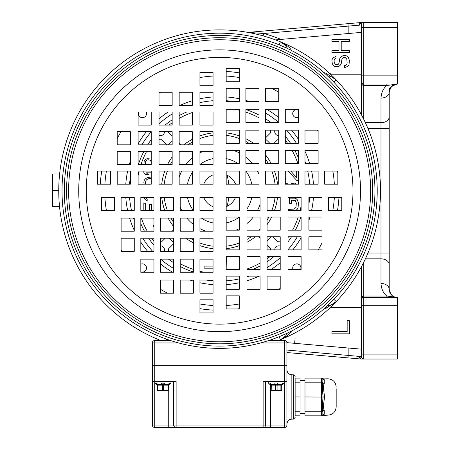 <?xml version="1.0" encoding="UTF-8"?>
<svg xmlns="http://www.w3.org/2000/svg" width="450" height="450" viewBox="0 0 450 450"><rect width="100%" height="100%" fill="white"/><g stroke="black" fill="none" stroke-linecap="round" stroke-linejoin="round"><path stroke-width="0.67" d="M363.499 262.766L363.246 263.261M363.009 263.728L361.856 265.956M361.344 266.918L361.299 356.58L361.299 349.155L286.909 342.647L358.014 348.868L358.014 307.327M366.165 257.175L363.763 262.238L363.763 296.038C362.469 295.948 361.648 297.253 361.299 299.942A2.464 2.464 0 0 1 363.763 297.478L363.572 297.489M363.431 297.501L363.082 297.574M362.374 297.911L362.048 298.176M361.755 298.513L361.564 298.822A2.464 2.464 133.2 0 1 361.755 298.513A2.464 2.464 133.2 0 0 361.564 298.822L361.755 298.513M361.524 298.912L361.361 299.391A2.464 2.464 133.2 0 1 361.496 298.974A2.464 2.464 133.2 0 0 361.361 299.391L361.389 299.272M386.854 297.478L363.763 297.478L397.418 297.478L386.854 297.478L386.854 296.038C383.304 293.214 381.353 289.029 380.998 283.466A8.207 5.805 0 0 1 389.205 289.271L389.205 92.272A8.207 5.805 180 0 1 380.998 98.078C381.347 92.52 383.304 88.329 386.854 85.506L363.763 85.506L363.763 119.306L366.165 124.369M380.998 283.466L380.998 253.041L367.965 253.041L367.048 255.184M367.048 126.36L367.965 128.503L380.998 128.503L380.998 122.698A8.207 5.805 0 0 0 389.205 116.899M361.299 299.942L361.299 299.942A2.464 2.464 0 0 1 363.763 297.478L363.763 296.038L386.854 296.038L397.412 297.478C393.396 297.917 390.662 295.183 389.205 289.271L389.205 253.041L380.998 253.041L380.998 128.503L389.205 128.503L389.205 92.272A8.207 8.207 0 0 1 389.469 90.219L389.469 90.219M361.851 84.06L397.012 84.06M397.384 84.06L397.395 84.06C390.808 86.113 388.074 88.847 389.205 92.272L389.205 92.272A8.207 8.207 0 0 1 389.458 90.264A8.207 8.207 0 0 0 389.205 92.272C390.668 86.355 393.401 83.621 397.412 84.06L363.583 84.054M363.431 84.038L363.082 83.964M362.739 83.841L362.723 83.835A2.464 2.464 32.2 0 1 362.042 83.368A2.464 2.464 32.2 0 0 362.739 83.841M362.368 83.633L362.042 83.368M361.755 83.031L361.564 82.716M361.524 82.626L361.361 82.147M361.299 32.389L275.479 39.898L361.299 32.389L361.299 24.964L361.299 81.602C361.676 84.324 362.498 85.624 363.763 85.506L363.763 84.06A2.464 2.464 0 0 1 361.299 81.602L361.344 114.626M361.299 75.853L361.299 81.596A2.464 2.464 0 0 0 363.763 84.06L363.218 84.004A2.464 2.464 32.2 0 0 363.763 84.06L363.763 75.853L397.418 75.853L397.418 22.5L361.406 22.5A2.464 2.093 90 0 0 359.314 24.964L361.192 22.511A2.464 2.464 86.3 0 1 361.406 22.5L363.763 22.5L363.763 75.853L361.299 75.853M330.519 74.211L361.299 74.211M261.264 35.37L259.599 34.931M259.239 34.841L254.374 33.688M254.329 33.677L250.307 32.839M250.065 32.794L248.709 32.541M248.687 32.535L248.327 32.468M248.287 32.462L247.972 32.406M361.299 307.327L330.519 307.327M349.391 333.816L331.926 333.816L331.926 331.633L347.164 331.633L347.164 320.715L349.391 320.715L349.391 333.816M389.593 291.763L389.469 291.324A8.207 8.207 0 0 1 389.205 289.271A8.207 8.207 0 0 0 389.571 291.696A8.207 8.207 0 0 1 389.205 289.271M396.596 297.439L397.389 297.478A8.207 8.207 0 0 0 397.418 297.478L397.418 305.691L363.763 305.691L363.763 359.044A2.464 2.464 -74.5 0 1 361.299 356.58L348.165 355.421L348.165 348.007M397.266 297.478L396.124 297.377M394.971 297.107L394.245 296.843M391.798 295.256L391.185 294.621M390.825 294.165L390.212 293.214M390.066 292.928L389.784 292.298M360.495 358.971L361.192 359.032L359.314 356.58A2.464 2.093 90 0 0 361.406 359.044L397.418 359.044L397.418 305.691M392.676 295.971L393.176 296.303A8.207 8.207 0 0 0 393.812 296.646A8.207 8.207 0 0 1 393.182 296.303M394.149 296.803L394.74 297.034M389.312 290.565L389.543 291.6M389.205 286.819L389.205 280.395M389.61 291.808A8.207 8.207 0 0 0 389.796 292.331A8.207 8.207 0 0 1 389.61 291.808M390.049 292.894A8.207 8.207 0 0 0 390.364 293.473A8.207 8.207 0 0 1 390.049 292.894M390.752 294.064A8.207 8.207 0 0 0 392.428 295.791A8.207 8.207 0 0 1 390.752 294.064M394.526 296.955A8.207 8.207 0 0 0 395.55 297.264A8.207 8.207 0 0 1 394.526 296.955M396.034 297.366A8.207 8.207 0 0 0 396.737 297.45A8.207 8.207 0 0 1 396.034 297.366M363.218 297.54L361.851 297.478M397.249 84.066L396.191 84.156M395.077 84.403L394.245 84.701M393.39 85.117L392.647 85.59M392.051 86.057L391.269 86.828M391.016 87.131L390.561 87.756M390.353 88.087L390.156 88.436M389.981 88.785L389.767 89.297M397.418 75.853L397.418 84.06L386.854 85.506L386.854 84.06M348.165 33.536L348.165 26.122L361.299 24.964A2.464 2.464 -2.3 0 1 363.763 22.5M248.327 32.383L247.691 32.355A2.464 2.464 0 0 0 248.333 32.383L361.192 22.511A2.464 2.464 86.3 0 1 361.406 22.5A2.464 2.464 0 0 0 361.192 22.511L347.951 23.67L348.165 26.122L263.773 33.502L263.104 35.876M347.951 23.67L248.333 32.383L263.773 33.502A163.344 163.344 0 0 1 281.036 39.409M355.489 23.006L348.024 23.659M361.406 359.044L361.406 359.044A2.464 2.464 -85 0 1 361.192 359.032A2.464 2.464 0 0 0 361.406 359.044A2.464 2.464 -85 0 1 361.192 359.032L286.931 352.536M286.931 350.066L348.165 355.421L347.951 357.874L350.353 358.082M354.262 358.425L357.806 358.734M358.56 356.501L359.314 356.58M358.622 348.919L350.741 348.233M389.205 94.719L389.205 100.603M389.205 101.548L389.205 103.022M389.205 104.524L389.205 106.003M389.543 89.938L389.306 90.984M396.079 84.172L395.696 84.246M394.808 84.487L393.958 84.825M393.075 85.303L392.287 85.86M391.86 86.231L391.494 86.586M390.735 87.497L390.375 88.048M359.314 24.964L358.599 25.037M358.622 32.619L352.069 33.193M58.736 190.333L52.583 190.333L52.583 174.026L59.614 174.026M59.524 206.64L52.583 206.64L52.583 190.333M332.466 74.211A4.928 4.928 180 0 1 329.119 72.894M361.299 305.691L363.763 305.691L363.763 297.478A2.464 2.464 133.2 0 0 361.896 298.333L362.284 297.973M294.643 343.322L295.076 338.417M336.015 56.363L336.015 58.354L334.524 59.349L334.153 60.345L334.153 62.336L335.267 64.328L337.129 64.659L338.243 64.328L338.985 63.332L339.728 58.686L340.47 57.358L343.446 55.367L345.302 55.367L346.793 56.031L348.277 57.358L349.391 60.345L349.02 64.659L347.906 66.319L344.559 67.646L344.559 65.655L345.673 65.323L346.793 64.328L347.164 63L346.793 59.017L344.931 57.358L343.817 57.358L341.961 59.017L341.218 63.664L340.47 64.991L338.985 66.319L337.5 66.651L334.524 66.319L333.039 64.991L332.297 63.664L331.926 60.677L332.297 59.017L333.411 57.69L336.015 56.363M341.218 50.721L349.391 50.721L349.391 52.712L331.926 52.712L331.926 50.721L338.985 50.721L338.985 41.428L331.926 41.428L331.926 39.437L349.391 39.437L349.391 41.428L341.218 41.428L341.218 50.721M361.856 115.588L363.009 117.816M363.246 118.277L363.499 118.778M227.059 206.319A59.102 59.102 0 0 0 228.78 197.336M228.78 184.202A59.102 59.102 0 0 0 227.059 175.224M160.74 340.493A160.886 160.886 0 0 1 219.623 29.886A160.886 160.886 0 0 1 278.505 340.493M213.053 310.106A119.514 119.514 0 0 1 199.924 308.649M101.745 210.471A119.514 119.514 0 0 1 101.424 208.44M100.288 184.202A119.514 119.514 0 0 1 101.745 171.073M199.924 72.894A119.514 119.514 0 0 1 201.954 72.568M226.187 71.438A119.514 119.514 0 0 1 239.321 72.894M337.5 171.073A119.514 119.514 0 0 1 337.821 173.104M338.957 197.336A119.514 119.514 0 0 1 337.5 210.471M239.321 308.649A119.514 119.514 0 0 1 237.291 308.97M213.053 305.499A114.919 114.919 0 0 1 199.924 303.986M167.496 293.186A114.919 114.919 0 0 1 160.521 289.327M121.978 251.359A114.919 114.919 0 0 1 121.123 249.964M106.408 210.471A114.919 114.919 0 0 1 104.895 197.336M104.895 184.202A114.919 114.919 0 0 1 106.408 171.073M117.208 138.645A114.919 114.919 0 0 1 121.067 131.67M159.03 93.127A114.919 114.919 0 0 1 160.431 92.272M199.924 77.558A114.919 114.919 0 0 1 213.053 76.044M226.187 76.044A114.919 114.919 0 0 1 239.321 77.558M271.749 88.358A114.919 114.919 0 0 1 278.724 92.216M317.267 130.179A114.919 114.919 0 0 1 318.122 131.58M332.837 171.073A114.919 114.919 0 0 1 334.35 184.202M334.35 197.336A114.919 114.919 0 0 1 332.837 210.471M322.037 242.899A114.919 114.919 0 0 1 318.178 249.874M280.209 288.416A114.919 114.919 0 0 1 278.814 289.271M239.321 303.986A114.919 114.919 0 0 1 226.187 305.499M138.651 111.971A4.106 4.106 0 0 0 142.425 117.681A4.106 4.106 0 0 0 146.205 111.971M298.423 109.8A4.106 4.106 0 0 0 292.714 113.574A4.106 4.106 0 0 0 298.423 117.354M300.594 269.572A4.106 4.106 0 0 0 296.82 263.863A4.106 4.106 0 0 0 293.04 269.572M140.822 271.744A4.106 4.106 0 0 0 146.531 267.969A4.106 4.106 0 0 0 140.822 264.189M213.053 284.608A94.067 94.067 0 0 1 199.924 282.752M193.354 281.098A94.067 94.067 0 0 1 190.001 280.052M172.654 272.273A94.067 94.067 0 0 1 160.521 263.953M147.667 251.359A94.067 94.067 0 0 1 140.822 242.145M134.257 230.282A94.067 94.067 0 0 1 129.606 218.087M127.642 210.471A94.067 94.067 0 0 1 125.786 197.336M125.786 184.202A94.067 94.067 0 0 1 127.642 171.073M129.296 164.503A94.067 94.067 0 0 1 130.343 161.151M138.122 143.803A94.067 94.067 0 0 1 146.436 131.67M159.03 118.817A94.067 94.067 0 0 1 168.249 111.971M180.107 105.407A94.067 94.067 0 0 1 192.302 100.755M199.924 98.792A94.067 94.067 0 0 1 213.053 96.936M226.187 96.936A94.067 94.067 0 0 1 239.321 98.792M245.891 100.446A94.067 94.067 0 0 1 249.244 101.492M266.591 109.271A94.067 94.067 0 0 1 278.724 117.585M291.577 130.179A94.067 94.067 0 0 1 298.423 139.399M304.988 151.256A94.067 94.067 0 0 1 309.634 163.451M311.603 171.073A94.067 94.067 0 0 1 313.459 184.202M313.459 197.336A94.067 94.067 0 0 1 311.603 210.471M309.949 217.041A94.067 94.067 0 0 1 308.902 220.393M301.123 237.741A94.067 94.067 0 0 1 292.804 249.874M280.209 262.727A94.067 94.067 0 0 1 270.996 269.572M259.132 276.137A94.067 94.067 0 0 1 246.938 280.783M239.321 282.752A94.067 94.067 0 0 1 226.187 284.608M213.053 100.716A90.293 90.293 0 0 0 199.924 102.656A90.293 90.293 0 0 1 213.053 100.716M192.302 104.709A90.293 90.293 0 0 0 190.209 105.407A90.293 90.293 0 0 1 192.302 104.709M172.164 113.957A90.293 90.293 0 0 0 159.03 123.829A90.293 90.293 0 0 1 172.164 113.957M151.251 131.794A90.293 90.293 0 0 0 141.907 144.804A90.293 90.293 0 0 1 151.251 131.794M138.381 151.369A90.293 90.293 0 0 0 138.122 151.914A90.293 90.293 0 0 1 138.381 151.369M130.343 177.306A90.293 90.293 0 0 0 129.572 184.202A90.293 90.293 0 0 1 130.343 177.306M129.572 197.336A90.293 90.293 0 0 0 131.507 210.471A90.293 90.293 0 0 1 129.572 197.336M133.56 218.087A90.293 90.293 0 0 0 134.257 220.185A90.293 90.293 0 0 1 133.56 218.087M142.808 238.23A90.293 90.293 0 0 0 152.679 251.359A90.293 90.293 0 0 1 142.808 238.23M160.644 259.138A90.293 90.293 0 0 0 173.655 268.487A90.293 90.293 0 0 1 160.644 259.138M180.219 272.014A90.293 90.293 0 0 0 180.765 272.273A90.293 90.293 0 0 1 180.219 272.014M206.156 280.052A90.293 90.293 0 0 0 213.053 280.822A90.293 90.293 0 0 1 206.156 280.052M280.209 257.715A90.293 90.293 0 0 1 267.081 267.587M249.036 276.137A90.293 90.293 0 0 1 246.938 276.829M239.321 278.887A90.293 90.293 0 0 1 226.187 280.822M226.187 100.716A90.293 90.293 0 0 1 233.089 101.492M258.48 109.271A90.293 90.293 0 0 1 259.02 109.53M265.59 113.057A90.293 90.293 0 0 1 278.601 122.4M286.566 130.179A90.293 90.293 0 0 1 296.438 143.314M304.988 161.359A90.293 90.293 0 0 1 305.679 163.451M307.738 171.073A90.293 90.293 0 0 1 309.673 184.202M309.673 197.336A90.293 90.293 0 0 1 308.902 204.238M301.123 229.629A90.293 90.293 0 0 1 300.864 230.169M297.338 236.739A90.293 90.293 0 0 1 287.989 249.75M159.03 135.433A4.106 4.106 0 0 0 164.52 131.67M274.961 130.179A4.106 4.106 0 0 0 278.724 135.669M280.209 246.111A4.106 4.106 0 0 0 274.719 249.874M164.284 251.359A4.106 4.106 0 0 0 160.521 245.869M269.831 143.314A69.086 69.086 0 0 0 265.59 139.196M265.59 137.841L270.697 132.727A8.207 8.207 0 0 1 270.737 130.179M270.743 122.4A85.365 85.365 0 0 0 265.59 118.839M259.02 115.043A85.365 85.365 0 0 0 245.891 109.547M186.789 111.971A85.365 85.365 0 0 0 179.173 115.599M172.164 119.812A85.365 85.365 0 0 0 165.268 124.942A8.207 8.207 0 0 1 165.476 125.106M168.626 131.67A8.207 8.207 0 0 1 168.547 132.727L172.164 136.35M172.164 140.563A69.086 69.086 0 0 0 168.047 144.804M166.691 144.804L161.578 139.697A8.207 8.207 0 0 1 159.03 139.657M151.251 139.652A85.365 85.365 0 0 0 147.69 144.804M143.893 151.369A85.365 85.365 0 0 0 138.398 164.503M140.822 223.605A85.365 85.365 0 0 0 144.45 231.221M148.663 238.23A85.365 85.365 0 0 0 153.793 245.126A8.207 8.207 0 0 1 153.956 244.912M160.521 241.768A8.207 8.207 0 0 1 161.578 241.847L165.201 238.23M169.414 238.23A69.086 69.086 0 0 0 173.655 242.347M173.655 243.703L168.547 248.811A8.207 8.207 0 0 1 168.508 251.359M168.502 259.138A85.365 85.365 0 0 0 173.655 262.704M180.219 266.501A85.365 85.365 0 0 0 193.354 271.997M252.456 269.572A85.365 85.365 0 0 0 260.072 265.944M267.081 261.731A85.365 85.365 0 0 0 273.977 256.596A8.207 8.207 0 0 1 273.763 256.438M270.619 249.874A8.207 8.207 0 0 1 270.697 248.811L267.081 245.194M267.081 240.981A69.086 69.086 0 0 0 271.198 236.739M272.554 236.739L277.661 241.847A8.207 8.207 0 0 1 280.209 241.886M287.989 241.892A85.365 85.365 0 0 0 291.555 236.739M295.352 230.169A85.365 85.365 0 0 0 300.848 217.041M298.423 157.939A85.365 85.365 0 0 0 294.795 150.322M290.582 143.314A85.365 85.365 0 0 0 285.446 136.418A8.207 8.207 0 0 1 285.289 136.626M278.724 139.776A8.207 8.207 0 0 1 277.661 139.697L274.044 143.314M267.036 150.322L265.59 151.768M226.187 135.343A55.817 55.817 0 0 1 239.321 138.544M245.891 141.519A55.817 55.817 0 0 1 249.007 143.314M258.081 150.322A55.817 55.817 0 0 1 259.02 151.234M265.59 159.109A55.817 55.817 0 0 1 268.296 163.451M271.845 171.073A55.817 55.817 0 0 1 275.051 184.202M275.051 197.336A55.817 55.817 0 0 1 271.845 210.471M268.869 217.041A55.817 55.817 0 0 1 267.081 220.157M260.072 229.23A55.817 55.817 0 0 1 259.161 230.169M251.286 236.739A55.817 55.817 0 0 1 246.938 239.445M239.321 242.994A55.817 55.817 0 0 1 226.187 246.201M287.989 209.424L294.233 209.081L295.982 207.371L296.331 202.933L295.284 200.537L291.442 200.199L291.442 203.271L289.35 203.271L289.35 198.146L294.581 198.146L295.982 198.489L297.377 199.856L298.423 202.933L298.074 207.714L297.377 209.081L295.931 210.471M296.724 184.202L294.581 183.116L291.791 183.454L290.717 184.202M288.579 184.202L286.56 183.454L285.289 183.594M298.423 171.073L285.289 171.073L285.289 184.202L298.423 184.202L298.423 171.073L298.423 180.382L296.679 180.382L288.191 171.073M290.767 171.073L296.679 177.649L296.679 171.073M285.289 179.899L285.863 180.039L285.863 178.329L285.289 177.958M260.072 238.185L258.626 236.739M226.35 256.438L226.187 268.802M213.053 268.802L204.862 268.802L204.862 266.113L213.053 266.113M172.204 231.221L173.655 229.776M213.053 246.201A55.817 55.817 0 0 1 199.924 242.994M193.354 240.019A55.817 55.817 0 0 1 190.237 238.23M181.159 231.221A55.817 55.817 0 0 1 180.219 230.31M173.655 222.435A55.817 55.817 0 0 1 170.949 218.087M167.4 210.471A55.817 55.817 0 0 1 164.194 197.336M164.194 184.202A55.817 55.817 0 0 1 167.4 171.073M170.37 164.503A55.817 55.817 0 0 1 172.164 161.387M179.173 152.308A55.817 55.817 0 0 1 180.084 151.369A55.817 55.817 0 0 0 179.173 152.308M187.959 144.804A55.817 55.817 0 0 1 192.302 142.099M199.924 138.544A55.817 55.817 0 0 1 213.053 135.343M153.956 226.868L153.264 227.002L153.264 225.219L153.956 225.051M153.315 218.087L153.956 218.244M149.614 210.471L149.614 204.39L151.442 204.39L151.442 210.471M143.843 210.471L143.843 203.197L145.665 203.197L145.665 210.471M144.073 197.336L144.754 199.035L145.969 200.222L147.184 200.52L147.184 199.035L145.626 197.336M153.433 197.336L153.956 197.91M144.174 184.202L143.843 182.368L144.146 180.585L145.058 179.094L147.184 177.609L151.251 177.013M151.251 172.851L146.273 172.851L148.399 174.634L145.969 174.634L143.843 172.851L143.843 171.073M143.899 164.503L144.146 161.246L145.058 159.756L147.791 158.271L151.251 157.972M179.173 143.353L180.619 144.804M145.901 184.202L145.361 182.368L146.273 179.989L148.095 178.802L151.251 178.504M145.361 164.503L145.665 161.539L147.184 160.054L148.095 159.756L149.614 160.054L150.531 160.65L151.251 161.888M203.203 151.369A42.682 42.682 0 0 0 199.924 152.904M192.302 157.972A42.682 42.682 0 0 0 185.979 164.503M181.755 171.073A42.682 42.682 0 0 0 179.173 177.148M180.219 207.186A42.682 42.682 0 0 0 181.755 210.471M186.823 218.087A42.682 42.682 0 0 0 193.354 224.415M199.924 228.634A42.682 42.682 0 0 0 205.999 231.221M236.036 230.169A42.682 42.682 0 0 0 239.321 228.634M246.938 223.566A42.682 42.682 0 0 0 253.266 217.041M257.49 210.471A42.682 42.682 0 0 0 260.072 204.396M259.02 174.352A42.682 42.682 0 0 0 257.49 171.073M252.416 163.451A42.682 42.682 0 0 0 245.891 157.129M239.321 152.904A42.682 42.682 0 0 0 233.246 150.322M213.053 158.602A32.833 32.833 0 0 0 199.924 164.503L213.053 164.503L213.053 151.369L199.924 151.369L199.924 164.503M192.302 172.558A32.833 32.833 0 0 0 187.453 184.202M187.453 197.336A32.833 32.833 0 0 0 193.354 210.471L193.354 197.336L180.219 197.336L180.219 210.471L193.354 210.471M201.409 218.087A32.833 32.833 0 0 0 213.053 222.941M226.187 222.941A32.833 32.833 0 0 0 239.321 217.041L226.187 217.041L226.187 230.169L239.321 230.169L239.321 217.041M246.938 208.986A32.833 32.833 0 0 0 251.792 197.336M251.792 184.202A32.833 32.833 0 0 0 245.891 171.073L245.891 184.202L259.02 184.202L259.02 171.073L245.891 171.073M237.836 163.451A32.833 32.833 0 0 0 226.187 158.602M213.053 174.836A17.235 17.235 0 0 0 203.687 184.202M203.687 197.336A17.235 17.235 0 0 0 213.053 206.708M226.187 206.708A17.235 17.235 0 0 0 235.558 197.336M235.558 184.202A17.235 17.235 0 0 0 226.187 174.836M326.222 306.849L326.081 308.267L336.24 301.601A13.134 13.134 0 0 1 327.499 305.662M332.044 304.56L331.031 304.959M330.598 305.106L329.332 305.426M329.22 305.449L327.926 305.634M323.865 308.97L326.081 308.267M291.488 331.031C290.121 333.906 286.425 336.808 280.401 339.733L279.157 336.69M285.244 336.308L280.401 339.733A13.134 13.134 0 0 0 287.364 333.067M285.244 45.236L280.401 41.811A13.134 13.134 0 0 1 287.364 48.476M219.623 33.171A157.601 157.601 0 0 1 377.224 190.772A157.601 157.601 0 0 1 219.623 348.373A157.601 157.601 0 0 1 62.021 190.772A157.601 157.601 0 0 1 219.623 33.171A157.601 157.601 0 0 1 220.607 33.176A157.601 157.601 0 0 1 279.157 44.848L280.401 41.811C286.425 44.736 290.121 47.633 291.488 50.507A157.601 157.601 0 0 1 323.865 72.574L326.081 73.277L336.24 79.942L333.861 82.204A157.601 157.601 0 0 1 333.861 299.34L336.24 301.601M327.926 75.909L329.22 76.095M329.394 76.129L330.598 76.438M330.733 76.483L332.044 76.978M326.222 74.694L326.081 73.277M327.499 75.876A13.134 13.134 0 0 1 336.24 79.942M213.053 184.202L213.053 171.073L199.924 171.073L199.924 184.202L213.053 184.202M192.302 184.202L192.302 171.073L179.173 171.073L179.173 184.202L192.302 184.202M172.164 184.202L172.164 171.073L159.03 171.073L159.03 184.202L172.164 184.202M151.251 184.202L151.251 171.073L138.122 171.073L138.122 184.202L151.251 184.202M130.343 184.202L130.343 171.073L117.208 171.073L117.208 184.202L130.343 184.202M110.587 184.202L110.587 171.073L97.453 171.073L97.453 184.202L110.587 184.202M192.302 151.369L179.173 151.369L179.173 164.503L192.302 164.503L192.302 151.369M172.164 151.369L159.03 151.369L159.03 164.503L172.164 164.503L172.164 151.369M151.251 151.369L138.122 151.369L138.122 164.503L151.251 164.503L151.251 151.369M130.343 151.369L117.208 151.369L117.208 164.503L130.343 164.503L130.343 151.369M213.053 144.804L213.053 131.67L199.924 131.67L199.924 144.804L213.053 144.804M192.302 144.804L192.302 131.67L179.173 131.67L179.173 144.804L192.302 144.804M172.164 144.804L172.164 131.67L159.03 131.67L159.03 144.804L172.164 144.804M151.251 144.804L151.251 131.67L138.122 131.67L138.122 144.804L151.251 144.804M130.343 144.804L130.343 131.67L117.208 131.67L117.208 144.804L130.343 144.804M213.053 111.971L199.924 111.971L199.924 125.106L213.053 125.106L213.053 111.971M192.302 111.971L179.173 111.971L179.173 125.106L192.302 125.106L192.302 111.971M172.164 111.971L159.03 111.971L159.03 125.106L172.164 125.106L172.164 111.971M151.251 111.971L138.122 111.971L138.122 125.106L151.251 125.106L151.251 111.971M213.053 105.407L213.053 92.272L199.924 92.272L199.924 105.407L213.053 105.407M192.302 105.407L192.302 92.272L179.173 92.272L179.173 105.407L192.302 105.407M172.164 105.407L172.164 92.272L159.03 92.272L159.03 105.407L172.164 105.407M213.053 72.568L199.924 72.568L199.924 85.703L213.053 85.703L213.053 72.568M226.187 184.202L239.321 184.202L239.321 171.073L226.187 171.073L226.187 184.202M226.187 163.451L239.321 163.451L239.321 150.322L226.187 150.322L226.187 163.451M226.187 143.314L239.321 143.314L239.321 130.179L226.187 130.179L226.187 143.314M226.187 122.4L239.321 122.4L239.321 109.271L226.187 109.271L226.187 122.4M226.187 101.492L239.321 101.492L239.321 88.358L226.187 88.358L226.187 101.492M226.187 81.737L239.321 81.737L239.321 68.602L226.187 68.602L226.187 81.737M259.02 163.451L259.02 150.322L245.891 150.322L245.891 163.451L259.02 163.451M259.02 143.314L259.02 130.179L245.891 130.179L245.891 143.314L259.02 143.314M259.02 122.4L259.02 109.271L245.891 109.271L245.891 122.4L259.02 122.4M259.02 101.492L259.02 88.358L245.891 88.358L245.891 101.492L259.02 101.492M265.59 184.202L278.724 184.202L278.724 171.073L265.59 171.073L265.59 184.202M265.59 163.451L278.724 163.451L278.724 150.322L265.59 150.322L265.59 163.451M265.59 143.314L278.724 143.314L278.724 130.179L265.59 130.179L265.59 143.314M265.59 122.4L278.724 122.4L278.724 109.271L265.59 109.271L265.59 122.4M265.59 101.492L278.724 101.492L278.724 88.358L265.59 88.358L265.59 101.492M298.423 163.451L298.423 150.322L285.289 150.322L285.289 163.451L298.423 163.451M298.423 143.314L298.423 130.179L285.289 130.179L285.289 143.314L298.423 143.314M298.423 122.4L298.423 109.271L285.289 109.271L285.289 122.4L298.423 122.4M304.988 184.202L318.122 184.202L318.122 171.073L304.988 171.073L304.988 184.202M304.988 163.451L318.122 163.451L318.122 150.322L304.988 150.322L304.988 163.451M304.988 143.314L318.122 143.314L318.122 130.179L304.988 130.179L304.988 143.314M337.821 184.202L337.821 171.073L324.686 171.073L324.686 184.202L337.821 184.202M226.187 197.336L226.187 210.471L239.321 210.471L239.321 197.336L226.187 197.336M246.938 197.336L246.938 210.471L260.072 210.471L260.072 197.336L246.938 197.336M267.081 197.336L267.081 210.471L280.209 210.471L280.209 197.336L267.081 197.336M287.989 197.336L287.989 210.471L301.123 210.471L301.123 197.336L287.989 197.336M308.902 197.336L308.902 210.471L322.037 210.471L322.037 197.336L308.902 197.336M328.657 197.336L328.657 210.471L341.786 210.471L341.786 197.336L328.657 197.336M246.938 230.169L260.072 230.169L260.072 217.041L246.938 217.041L246.938 230.169M267.081 230.169L280.209 230.169L280.209 217.041L267.081 217.041L267.081 230.169M287.989 230.169L301.123 230.169L301.123 217.041L287.989 217.041L287.989 230.169M308.902 230.169L322.037 230.169L322.037 217.041L308.902 217.041L308.902 230.169M226.187 236.739L226.187 249.874L239.321 249.874L239.321 236.739L226.187 236.739M246.938 236.739L246.938 249.874L260.072 249.874L260.072 236.739L246.938 236.739M267.081 236.739L267.081 249.874L280.209 249.874L280.209 236.739L267.081 236.739M287.989 236.739L287.989 249.874L301.123 249.874L301.123 236.739L287.989 236.739M308.902 236.739L308.902 249.874L322.037 249.874L322.037 236.739L308.902 236.739M226.187 269.572L239.321 269.572L239.321 256.438L226.187 256.438L226.187 269.572M246.938 269.572L260.072 269.572L260.072 256.438L246.938 256.438L246.938 269.572M267.081 269.572L280.209 269.572L280.209 256.438L267.081 256.438L267.081 269.572M287.989 269.572L301.123 269.572L301.123 256.438L287.989 256.438L287.989 269.572M226.187 276.137L226.187 289.271L239.321 289.271L239.321 276.137L226.187 276.137M246.938 276.137L246.938 289.271L260.072 289.271L260.072 276.137L246.938 276.137M267.081 276.137L267.081 289.271L280.209 289.271L280.209 276.137L267.081 276.137M226.187 308.97L239.321 308.97L239.321 295.836L226.187 295.836L226.187 308.97M213.053 197.336L199.924 197.336L199.924 210.471L213.053 210.471L213.053 197.336M213.053 218.087L199.924 218.087L199.924 231.221L213.053 231.221L213.053 218.087M213.053 238.23L199.924 238.23L199.924 251.359L213.053 251.359L213.053 238.23M213.053 259.138L199.924 259.138L199.924 272.273L213.053 272.273L213.053 259.138M213.053 280.052L199.924 280.052L199.924 293.186L213.053 293.186L213.053 280.052M213.053 299.807L199.924 299.807L199.924 312.936L213.053 312.936L213.053 299.807M180.219 218.087L180.219 231.221L193.354 231.221L193.354 218.087L180.219 218.087M180.219 238.23L180.219 251.359L193.354 251.359L193.354 238.23L180.219 238.23M180.219 259.138L180.219 272.273L193.354 272.273L193.354 259.138L180.219 259.138M180.219 280.052L180.219 293.186L193.354 293.186L193.354 280.052L180.219 280.052M173.655 197.336L160.521 197.336L160.521 210.471L173.655 210.471L173.655 197.336M173.655 218.087L160.521 218.087L160.521 231.221L173.655 231.221L173.655 218.087M173.655 238.23L160.521 238.23L160.521 251.359L173.655 251.359L173.655 238.23M173.655 259.138L160.521 259.138L160.521 272.273L173.655 272.273L173.655 259.138M173.655 280.052L160.521 280.052L160.521 293.186L173.655 293.186L173.655 280.052M140.822 197.336L140.822 210.471L153.956 210.471L153.956 197.336L140.822 197.336M140.822 218.087L140.822 231.221L153.956 231.221L153.956 218.087L140.822 218.087M140.822 238.23L140.822 251.359L153.956 251.359L153.956 238.23L140.822 238.23M140.822 259.138L140.822 272.273L153.956 272.273L153.956 259.138L140.822 259.138M134.257 197.336L121.123 197.336L121.123 210.471L134.257 210.471L134.257 197.336M134.257 218.087L121.123 218.087L121.123 231.221L134.257 231.221L134.257 218.087M134.257 238.23L121.123 238.23L121.123 251.359L134.257 251.359L134.257 238.23M101.424 197.336L101.424 210.471L114.553 210.471L114.553 197.336L101.424 197.336M219.623 343.811A153.039 153.039 0 0 1 66.583 190.772A153.039 153.039 0 0 1 219.623 37.733A153.039 153.039 0 0 0 66.583 190.772A153.039 153.039 0 0 0 219.623 343.811A153.039 153.039 0 0 0 372.662 190.772A153.039 153.039 0 0 0 219.623 37.733M154.778 365.282L154.778 381.532L176.119 381.532L176.119 425.036L265.59 425.036A2.464 2.464 0 0 1 263.126 427.5L154.778 427.5A2.464 2.464 0 0 1 152.314 425.036L154.778 425.036L154.778 381.532L152.314 381.532L152.314 365.282L286.931 365.282L286.931 425.036A2.464 2.464 0 0 1 284.468 427.5L263.126 427.5L263.126 381.532L284.468 381.532L284.468 425.036L265.59 425.036L265.59 381.532M286.931 381.532L284.468 381.532L284.468 365.282M154.778 427.5L154.778 425.036L168.727 425.036L168.727 427.5L176.119 427.5A2.464 2.464 0 0 1 173.655 425.036L168.727 425.036L168.727 384.514M284.468 427.5L284.468 425.036L286.931 425.036M295.138 415.834L295.138 396.962L300.066 396.962L300.066 415.834L295.138 415.834M295.138 396.962L295.138 378.096L300.066 378.096L300.066 396.962M300.066 382.196L295.138 382.196L295.138 385.026M336.178 388.755L336.178 406.935C335.694 411.919 332.955 414.658 327.971 415.142L327.971 378.787C332.955 379.271 335.694 382.011 336.178 386.994M321.688 415.811L321.407 415.834A1.643 1.643 0 0 0 322.836 415.001L321.407 415.834L304.988 415.834L304.988 378.096L321.407 378.096A1.643 1.643 0 0 1 322.836 378.928A1.643 1.536 150.6 0 0 324.264 379.688C323.207 378.489 323.207 378.489 324.264 379.688L324.264 383.434C323.184 385.043 323.325 389.514 324.686 396.844L324.686 397.08C323.348 404.066 323.207 408.538 324.264 410.496L324.264 414.242C323.207 415.446 323.207 415.446 324.264 414.242L324.287 414.208M304.988 396.962L323.049 397.091C322.374 403.982 322.307 408.724 322.836 411.311A1.643 1.204 165.3 0 1 324.264 410.496M322.436 415.474L322.509 415.406A1.643 1.643 0 0 1 321.407 415.834L321.407 411.733L322.836 411.311L322.836 415.001A1.643 1.536 -150.6 0 1 324.264 414.248M323.572 378.9L327.971 378.787M323.049 396.962L324.686 396.844M304.988 411.733L321.407 411.733L321.407 378.096L322.836 378.928L322.836 382.618C322.296 384.834 322.363 389.576 323.049 396.838M304.988 382.196L321.407 382.196L322.836 382.618A1.643 1.204 -165.3 0 0 324.264 383.434M304.988 413.556L300.066 413.556M304.988 380.374L300.066 380.374M321.688 378.118L321.407 378.096A1.643 1.643 0 0 1 322.515 378.523L322.447 378.467M152.314 425.036L152.314 381.532M173.655 381.532L173.655 425.036L176.119 425.036L176.119 427.5M170.944 381.532L170.944 383.012L169.403 383.017A1.316 1.057 -86.7 0 1 168.401 384.328L163.772 384.328L163.856 383.017L161.522 383.012L162.112 383.017L162.197 384.328L157.933 384.322A1.311 0.996 -90 0 1 156.938 383.012L155.694 383.017A1.311 1.204 94.9 0 0 155.722 383.332M155.025 381.532L155.025 383.012L156.786 384.328L156.336 384.322M160.476 390.724L158.029 390.729A0.495 0.495 0 0 1 157.534 390.234L157.534 385.144L156.786 384.328L157.534 385.144L163.395 385.144L163.772 384.328L164.205 384.322L164.447 383.012L163.856 383.017M167.94 390.729L166.365 390.729L167.94 390.729A0.495 0.495 0 0 0 168.435 390.234L168.435 385.144L169.183 384.328L168.401 384.328A0.821 0.411 90 0 0 168.024 385.144L168.024 390.234L163.395 390.234L163.395 385.144L168.435 385.144L169.256 384.322A1.311 1.238 -90 0 0 170.494 383.012L170.494 383.012M156.302 383.034L156.566 383.017A1.311 1.057 -93.4 0 0 157.567 384.328L156.786 384.328L157.567 384.328A0.821 0.411 90 0 1 157.944 385.144L157.944 390.234L157.534 390.234A0.495 0.495 0 0 0 157.967 390.724L164.559 390.729L162.821 390.729L162.574 390.234L157.944 390.234L158.029 390.729M156.938 383.012L161.522 383.012L161.764 384.322L163.772 384.328M156.786 384.328A1.311 1.204 -85.1 0 1 155.694 383.017M156.746 384.322L156.713 384.322A1.311 1.238 -90 0 1 155.475 383.012L155.025 383.012M168.48 384.328L168.03 384.322A1.311 0.996 -90 0 0 169.031 383.012L164.447 383.012M169.183 384.328L168.401 384.328L169.183 384.328A1.311 1.204 -94.9 0 0 170.274 383.017A1.311 1.204 85.1 0 1 170.252 383.282M168.683 384.002A1.311 0.996 90 0 0 169.031 383.012M168.435 390.234L167.777 390.729L161.409 390.729L165.808 390.724M165.69 390.724L165.291 390.724M165.161 390.724L164.627 390.724M284.22 381.532L284.22 383.012L276.086 383.023M268.296 381.532L268.296 383.012L269.989 384.322A1.311 1.238 90 0 1 268.751 383.012L268.296 383.012M282.493 384.322L282.532 384.322A0.821 0.821 0 0 0 281.711 385.144A0.821 0.821 0 0 1 282.532 384.322L271.209 384.322A1.311 0.996 -90 0 1 270.214 383.012L268.751 383.012A1.311 1.238 -90 0 0 269.989 384.322L269.989 384.322A0.821 0.821 0 0 1 270.81 385.144L270.81 390.234L270.81 385.144A0.821 0.821 0 0 0 269.989 384.322L270.214 384.328M282.527 384.322L282.527 384.322A1.311 1.238 -90 0 0 283.77 383.012M280.969 384.322L281.295 384.322A1.311 0.996 -90 0 0 282.308 383.012M280.575 384.322L277.487 384.322A0.821 0.411 -90 0 0 277.082 385.144L271.631 385.144A0.821 0.411 -90 0 0 271.221 384.322L271.564 384.322M275.687 390.729L275.439 390.234L270.81 390.234A0.495 0.495 0 0 0 271.299 390.729L281.216 390.729A0.495 0.495 0 0 0 281.711 390.234L281.711 385.144L277.082 385.144A0.821 0.411 90 0 1 277.493 384.322L277.723 383.012M274.793 383.012L275.034 384.322L274.793 383.012L270.214 383.012M271.221 384.322A0.821 0.411 90 0 1 271.631 385.144L271.879 390.729L281.16 390.729M280.642 390.729L280.89 390.234L277.082 390.234L276.834 390.729L271.356 390.729M281.379 384.322A1.311 0.996 90 0 1 281.306 384.322L281.728 384.328M281.931 384.328L282.302 384.328M178.656 342.956L154.778 342.956L154.778 365.119L152.314 365.119L152.314 342.956A2.464 2.464 0 0 1 154.778 340.493A2.464 2.464 0 0 0 152.314 342.956L154.778 342.956L154.778 340.493L170.409 340.493M268.83 340.493L284.468 340.493L284.468 342.956L286.931 342.956L286.931 365.119L154.778 365.119M164.627 340.493A2.464 2.464 0 0 0 166.77 339.244A2.464 2.464 0 0 1 164.627 340.493M274.618 340.493A2.464 2.464 0 0 1 272.475 339.244A2.464 2.464 0 0 0 274.618 340.493M284.468 340.493A2.464 2.464 0 0 1 286.931 342.956A2.464 2.464 0 0 0 284.468 340.493M389.205 264.645A8.207 5.805 180 0 0 380.998 258.84L365.394 258.84M365.394 122.698L380.998 122.698L380.998 98.078M358.014 74.211L358.014 32.676M397.401 297.478L397.367 297.478A8.207 8.207 0 0 0 397.418 297.478L396.703 297.45M397.418 27.427L361.299 27.427M363.763 359.044A2.464 2.464 -74.5 0 1 361.299 356.58M361.299 354.116L397.418 354.116M363.218 84.004A2.464 2.464 32.2 0 0 363.763 84.06M363.763 297.478A2.464 2.464 133.2 0 0 361.896 298.333L362.919 297.624M267.081 224.601A58.281 58.281 0 0 0 271.648 217.041M274.472 210.471A58.281 58.281 0 0 0 277.532 197.336M277.532 184.202A58.281 58.281 0 0 0 274.472 171.073M271.102 163.451A58.281 58.281 0 0 0 265.59 154.946M285.289 140.164A82.907 82.907 0 0 1 287.601 143.314M291.988 150.322A82.907 82.907 0 0 1 297.894 163.451M301.123 205.954A82.907 82.907 0 0 1 300.15 210.471M298.254 217.041A82.907 82.907 0 0 1 292.567 230.169M288.619 236.739A82.907 82.907 0 0 1 287.989 237.662M185.794 238.23A58.281 58.281 0 0 0 193.354 242.797M199.924 245.621A58.281 58.281 0 0 0 213.053 248.681M226.187 248.681A58.281 58.281 0 0 0 239.321 245.621M246.938 242.252A58.281 58.281 0 0 0 255.448 236.739M270.231 256.438A82.907 82.907 0 0 1 267.081 258.75M260.072 263.137A82.907 82.907 0 0 1 246.938 269.044M204.441 272.273A82.907 82.907 0 0 1 199.924 271.299M193.354 269.404A82.907 82.907 0 0 1 180.219 263.717M173.655 259.762A82.907 82.907 0 0 1 172.732 259.138M172.164 156.943A58.281 58.281 0 0 0 167.597 164.503M164.773 171.073A58.281 58.281 0 0 0 161.713 184.202M161.713 197.336A58.281 58.281 0 0 0 164.773 210.471M168.143 218.087A58.281 58.281 0 0 0 173.655 226.597M153.956 241.38A82.907 82.907 0 0 1 151.644 238.23M147.257 231.221A82.907 82.907 0 0 1 141.345 218.087M138.122 175.59A82.907 82.907 0 0 1 139.095 171.073M140.991 164.503A82.907 82.907 0 0 1 146.678 151.369M150.626 144.804A82.907 82.907 0 0 1 151.251 143.882M253.451 143.314A58.281 58.281 0 0 0 245.891 138.746M239.321 135.922A58.281 58.281 0 0 0 226.187 132.862M213.053 132.862A58.281 58.281 0 0 0 199.924 135.922M192.302 139.292A58.281 58.281 0 0 0 183.797 144.804M169.014 125.106A82.907 82.907 0 0 1 172.164 122.794M179.173 118.406A82.907 82.907 0 0 1 192.302 112.494M234.804 109.271A82.907 82.907 0 0 1 239.321 110.239M245.891 112.14A82.907 82.907 0 0 1 259.02 117.827M265.59 121.776A82.907 82.907 0 0 1 266.512 122.4M219.623 57.403A133.369 133.369 0 0 0 86.254 190.772A133.369 133.369 0 0 0 219.623 324.135A133.369 133.369 0 0 0 352.986 190.772A133.369 133.369 0 0 0 219.623 57.403M219.623 346.089A155.317 155.317 0 0 1 64.299 190.772A155.317 155.317 0 0 1 219.623 35.449A155.317 155.317 0 0 1 374.94 190.772A155.317 155.317 0 0 1 219.623 346.089M219.623 341.781A151.009 151.009 0 0 0 370.631 190.772A151.009 151.009 0 0 0 219.623 39.763A151.009 151.009 0 0 0 68.614 190.772A151.009 151.009 0 0 0 219.623 341.781M219.623 331.667A140.895 140.895 0 0 0 360.517 190.772A140.895 140.895 0 0 0 219.623 49.871A140.895 140.895 0 0 0 78.728 190.772A140.895 140.895 0 0 0 219.623 331.667M270.512 427.5L270.512 384.514M286.931 369.877C287.224 372.87 288.866 374.512 291.853 374.805L291.853 419.13C288.866 419.417 287.224 421.059 286.931 424.052M291.853 374.805L293.496 374.805L293.496 419.13L295.138 417.488M300.066 411.733L295.138 411.733M323.049 397.091L324.686 397.08M322.262 382.32L322.566 382.438M163.148 390.729L163.395 390.234L162.574 390.234L162.574 385.144A0.821 0.411 90 0 0 162.197 384.328M281.301 384.322A0.821 0.411 -90 0 0 280.89 385.144L280.89 390.234L281.711 390.234M275.439 385.144A0.821 0.411 90 0 0 275.029 384.322A0.821 0.411 -90 0 1 275.439 385.144L275.439 390.234L277.082 390.234L277.082 385.144M271.631 385.144L270.81 385.144M169.549 340.493L169.549 340.206M269.691 340.493L269.691 340.206M260.589 342.956L284.468 342.956L284.468 365.119M362.554 297.793L362.902 297.636M362.902 83.908L362.548 83.745M362.424 83.666L361.901 83.216M389.481 291.364L390.516 293.721L392.355 295.734M393.486 296.477L394.684 297.011M389.205 274.899L389.205 279.613M389.205 280.063L389.205 282.392M389.205 283.213L389.205 284.299M389.503 90.096L390.516 87.817L392.355 85.809M393.514 85.05L394.723 84.516M347.951 357.874L360.517 358.976M361.192 22.511L360.501 22.567M349.245 23.552L351.174 23.383M354.645 23.079L357.857 22.804M354.724 358.47L357.868 358.74M389.205 97.239L389.205 98.353M389.205 99.169L389.205 101.503M389.205 101.953L389.205 106.65M335.239 302.552L334.558 303.098M332.291 304.447L331.251 304.881M328.618 305.55L327.701 305.651M287.325 333.157L286.262 335.008M285.694 335.779L284.451 337.129M283.106 338.237L281.784 339.075M281.745 339.092L281.261 339.345M327.707 75.892L328.618 75.994M331.279 76.669L332.409 77.147M334.558 78.452L335.244 78.998M291.853 419.13L293.496 419.13M293.496 374.805L295.138 376.442M322.419 415.485L327.971 415.142M322.436 378.456L323.421 378.787M170.944 383.012L169.633 384.322M166.365 390.729L168.053 390.729M282.532 384.322L284.22 383.012"/></g></svg>
